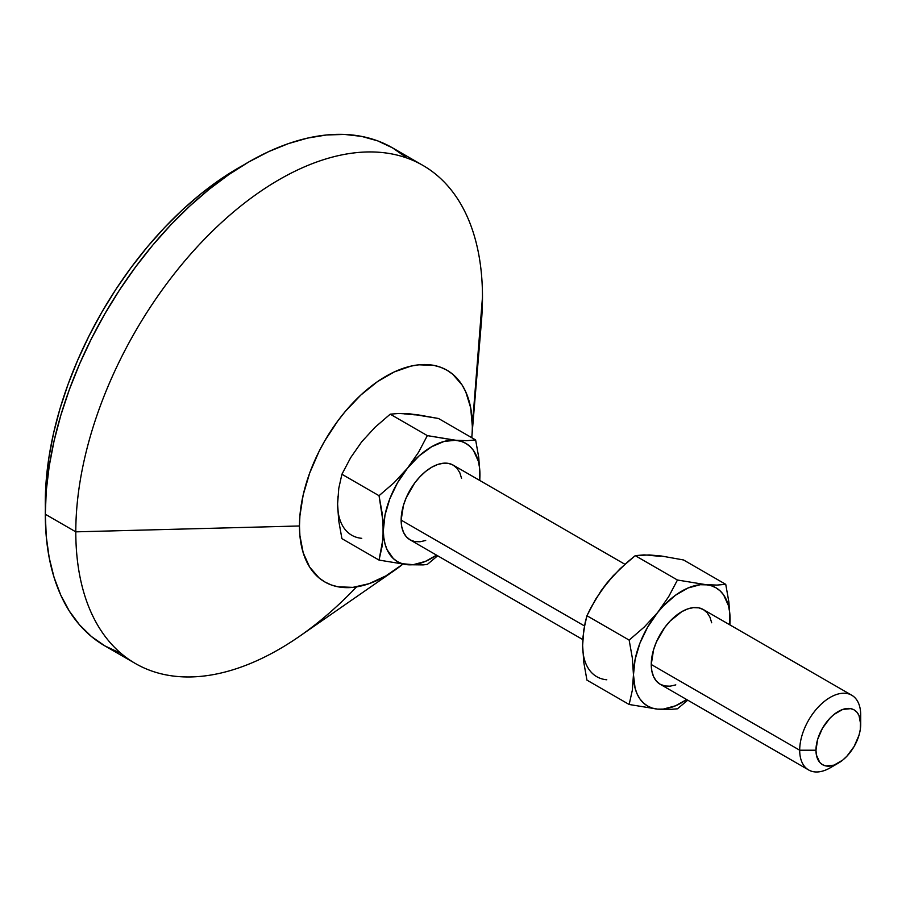 <?xml version="1.0" encoding="UTF-8"?>
<svg xmlns="http://www.w3.org/2000/svg" width="906" height="906" viewBox="0 0 906 906"><rect width="100%" height="100%" fill="white"/><g stroke="black" fill="none" stroke-linecap="round" stroke-linejoin="round"><path stroke-width="1.36" d="M834.585 764.924A43.137 24.904 -60 0 1 808.628 769.953A43.137 24.904 -60 0 1 799.692 750.213L651.255 664.506L653.577 649.693L656.397 641.969L664.811 627.394L670.089 621.097L681.765 611.675L687.711 608.923L693.43 607.62L698.707 607.835L703.328 609.545A43.137 24.904 120 0 0 670.089 621.097A43.137 24.904 120 0 0 651.255 664.506L799.692 750.213A43.137 24.904 -60 0 1 818.526 706.805A43.137 24.904 -60 0 1 851.765 695.242A43.137 24.904 -60 0 1 860.7 714.993A43.137 24.904 120 0 0 830.202 697.382A43.137 24.904 120 0 0 799.692 750.213L815.966 750.213A31.631 18.267 -60 0 1 838.333 711.47A31.631 18.267 -60 0 1 860.7 724.381L860.7 714.993L860.27 729.67L859.001 735.253L854.154 746.431L846.895 756.216L842.693 760.111L833.973 765.151L825.91 765.944L822.512 764.687L819.737 762.388L816.397 755.004L815.966 750.213L817.665 739.341L822.512 728.164L829.771 718.379L833.973 714.483L842.693 709.443L850.757 708.651L854.154 709.896L856.929 712.207L859.001 715.48L860.7 724.381A31.631 18.267 -60 0 1 838.333 763.124A31.631 18.267 -60 0 1 815.966 750.213L799.692 750.213A43.137 24.904 120 0 0 830.202 767.824L838.333 763.124M401.143 520.112L584.461 625.944L401.143 520.112L403.464 505.288L406.284 497.575L414.699 483L419.976 476.703L425.695 471.392L431.652 467.281L437.598 464.518L443.317 463.226L448.595 463.43L453.215 465.14A43.137 24.904 120 0 0 419.976 476.703A43.137 24.904 120 0 0 401.143 520.112A43.137 24.904 120 0 0 410.078 539.851L406.284 536.714L403.464 532.252L401.732 526.646L401.143 520.112M405.831 157.134L392.423 147.803A287.564 166.024 120 0 0 170.826 224.847A287.564 166.024 120 0 0 45.3 514.234L75.798 531.845L299.478 525.978A122.219 70.566 -60 0 1 385.899 376.296A122.219 70.566 -60 0 1 472.32 426.194L482.479 297.055A287.564 166.024 120 0 0 279.139 179.648A287.564 166.024 120 0 0 75.798 531.845A287.564 166.024 -60 0 1 201.325 242.457A287.564 166.024 -60 0 1 422.921 165.413A287.564 166.024 -60 0 1 482.479 297.055A287.564 166.024 -60 0 1 478.832 343.487M45.3 502.502L45.368 508.255A273.193 157.723 120 0 1 45.3 502.502A273.193 157.723 120 0 1 243.488 165.096L219.535 179.92L200.792 193.952L182.4 209.886L164.552 227.576L147.418 246.828L131.155 267.463L115.923 289.297L101.88 312.106L89.15 335.673L77.859 359.784L68.109 384.178L60 408.651L53.613 432.943L49.015 456.839L46.229 480.101L45.3 502.502M471.879 436.454L481.46 321.188A287.564 166.024 120 0 0 482.479 297.055L471.777 437.7A122.219 70.566 -60 0 0 471.879 436.454A122.219 70.566 -60 0 0 472.32 426.194L470.656 407.677L465.741 391.8L462.117 385.039L452.706 374.212L447.009 370.237L440.724 367.292L433.906 365.39L418.968 364.801L410.984 366.103L394.37 371.89L377.428 381.664L360.815 395.073L345.163 411.596L337.881 420.837L324.79 440.803L319.093 451.347L309.682 473.045L303.193 494.869L299.897 515.956L299.478 525.978L75.798 531.845L45.3 514.234L46.274 536.692L49.207 557.79L54.054 577.349L60.781 595.151L69.309 611.063L79.569 624.902L91.461 636.544L104.858 645.887L119.649 652.818M402.762 564.223L385.899 575.876L369.036 583.691L352.83 587.371L337.881 586.782L331.075 584.88L324.79 581.924L319.093 577.96L309.682 567.133L303.193 552.796L299.897 535.525L299.478 525.978A122.219 70.566 -60 0 0 394.563 570.372A122.219 70.566 -60 0 0 402.751 564.234M415.299 414.869L404.382 413.895M338.017 496.454L337.598 503.963L338.776 488.323L341.913 474.257L350.701 457.598L361.743 441.743M361.754 441.732L375.107 427.224L390.214 414.178L398.991 413.43L416.477 414.574L438.504 418.493L475.627 439.931L466.839 440.678L455.797 440.259L427.338 435.616L418.549 452.287L407.507 468.142L394.144 482.649L379.036 495.695L341.913 474.257L350.701 457.598L361.754 441.732L375.107 427.224L390.214 414.178L427.338 435.616L418.549 452.287L407.507 468.142L394.144 482.649L379.036 495.695L382.185 513.408L383.77 537.417L385.005 543.86L387.032 549.602L393.34 558.572L397.496 561.652L402.253 563.713L413.17 564.687L425.344 561.426L436.556 555.14A68.301 39.434 -60 0 1 407.507 564.732L379.036 560.089L407.507 564.732A68.301 39.434 -60 0 1 383.351 530.384L382.185 546.024L379.036 560.089L341.913 538.651L338.765 520.939L337.598 503.963L338.776 488.323L341.913 474.257L379.036 495.695L383.057 522.003L383.057 538.424L379.036 560.089L341.913 538.651L338.765 520.939L338.017 511.007M422.921 165.413L392.423 147.803L377.643 140.86L361.607 136.387L344.495 134.428L326.454 134.983L307.666 138.074L288.312 143.646L268.572 151.664L248.64 162.038L228.708 174.677L208.969 189.456L189.614 206.228L170.826 224.835L152.786 245.107L135.674 266.84L119.649 289.818L104.858 313.827L91.461 338.64L79.569 364.008L69.309 389.693L60.781 415.446L54.054 441.029L49.207 466.171L46.274 490.656L45.3 514.234A287.564 166.024 120 0 0 104.858 645.887L135.356 663.498A287.564 166.024 -60 0 1 75.798 531.845A287.564 166.024 120 0 0 299.535 636.295L394.563 570.372M356.545 586.884A287.564 166.024 -60 0 1 135.356 663.498M337.598 503.963A68.301 39.434 120 0 0 361.754 538.323M390.214 414.178L398.991 413.43L410.044 413.849L438.504 418.493L475.627 439.931L466.839 440.678L455.797 440.259A68.301 39.434 -60 0 1 479.942 474.619L478.776 457.621L475.627 439.931L478.776 457.621L479.942 474.619A68.301 39.434 -60 0 1 479.693 480.429L479.534 467.575L478.3 461.131L473.476 450.475L469.965 446.432L465.797 443.351L461.052 441.29L427.338 435.616L390.214 414.178M479.784 480.486L479.942 474.619L479.784 480.486M427.338 564.404L437.655 555.774L427.338 564.404L423.17 564.902L427.338 564.404M407.507 564.732L423.17 564.902L407.507 564.732M407.507 468.142A68.301 39.434 -60 0 1 455.797 440.259L444.144 441.415L431.652 446.737L419.15 455.854L407.507 468.142L397.496 482.785L389.829 498.764L385.005 514.993L383.351 530.384A68.301 39.434 -60 0 1 407.507 468.142M425.695 540.474L419.976 541.777L414.699 541.573L410.078 539.851L582.785 639.568M624.925 564.279L453.215 465.14L457.009 468.289L459.829 472.751L461.562 478.357M583.045 637.915L582.626 645.457M660.327 556.341L649.409 555.355M612.445 576.703L601.527 590.282M582.626 645.434L582.932 637.405L585.163 622.603L586.941 615.729L591.108 607.292L600.938 590.995L606.782 583.192L613.215 575.729L627.518 562.003L635.242 555.65L644.03 554.891L661.516 556.035L683.532 559.965L725.74 584.336L716.94 585.083L700.236 584.71L688.062 587.971L675.457 595.253L663.283 606.046L657.609 612.547L647.609 627.178L639.93 643.158L635.106 659.398L633.464 674.777L635.106 688.266L637.145 693.996L639.93 698.934L643.441 702.965L647.609 706.046L652.365 708.118L657.609 709.138L663.283 709.092L675.457 705.831L686.669 699.545A68.301 39.434 -60 0 1 657.609 709.138L668.662 709.557L677.45 708.798L687.767 700.168L677.45 708.798L668.662 709.557L657.609 709.138A68.301 39.434 -60 0 1 633.464 674.777A68.301 39.434 -60 0 1 657.609 612.547A68.301 39.434 -60 0 1 705.91 584.664L677.45 580.021L668.651 596.703L657.609 612.547L644.234 627.065L629.149 640.1L632.297 657.779L633.464 674.777L632.297 690.406L629.149 704.483L657.609 709.138L629.149 704.483L586.941 680.123L583.804 662.433L582.626 645.434L583.792 629.817L586.941 615.729L629.149 640.1L632.297 657.779L633.464 674.777L632.297 690.406L629.149 704.483L586.941 680.123L583.804 662.433L582.626 645.434A68.301 39.434 120 0 0 606.782 679.783M651.255 664.506A43.137 24.904 120 0 0 660.191 684.257L656.397 681.108L653.577 676.646L651.844 671.04L651.255 664.506M729.806 624.834L729.636 611.98L728.413 605.536L723.588 594.868L720.077 590.837L715.91 587.756L711.153 585.684L705.91 584.664A68.301 39.434 -60 0 1 730.055 619.013L728.888 602.048L725.74 584.336L683.532 559.965L661.516 556.035L649.24 554.936L635.242 555.65L677.45 580.021L635.242 555.65L620.157 568.674L606.782 583.192L595.74 599.036L586.941 615.729L629.149 640.1L644.234 627.065L657.609 612.547L668.651 596.703L677.45 580.021L705.91 584.664L716.94 585.083L725.74 584.336L728.888 602.048L730.055 619.013A68.301 39.434 -60 0 1 729.806 624.834M675.808 684.879L670.089 686.182L664.811 685.967L660.191 684.257L808.628 769.953M851.765 695.242L703.328 609.545L707.122 612.694L709.942 617.156L711.674 622.762M729.896 624.88L730.055 619.013L729.896 624.88"/></g></svg>
